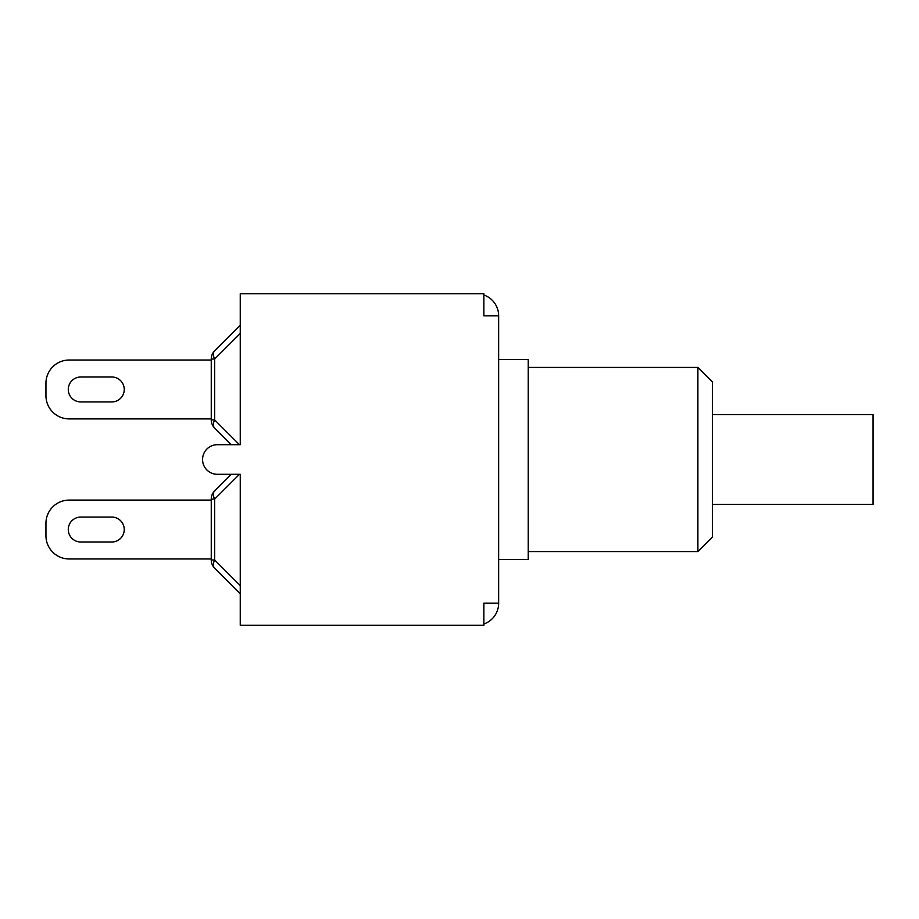 <?xml version="1.0" encoding="UTF-8"?>
<svg xmlns="http://www.w3.org/2000/svg" width="919" height="919" viewBox="0 0 919 919"><rect width="100%" height="100%" fill="white"/><g stroke="black" fill="none" stroke-linecap="round" stroke-linejoin="round"><path stroke-width="1.38" d="M712.386 504.451L873.05 504.451L873.05 414.549L712.386 414.549M697.889 367.428L697.889 551.572L712.386 537.075L712.386 381.925L697.889 367.428L528.23 367.428M498.649 559.556L528.23 559.556L528.23 359.444L498.649 359.444M240.25 325.223L214.655 350.828A11.602 11.602 0 0 0 211.255 359.03L211.255 419.891A11.602 11.602 0 0 0 214.655 428.093L231.266 444.704L214.655 428.093A11.602 6.697 -45 0 1 214.655 419.891L214.655 359.03L240.25 333.425M214.655 350.828A11.602 6.697 45 0 0 214.655 359.03L211.255 359.03M211.255 360.03L69.155 360.03A23.205 23.205 0 0 0 45.95 383.223L45.95 395.698A23.205 23.205 0 0 0 69.155 418.903L211.255 418.903M80.746 376.997L111.785 376.997A12.475 12.475 0 0 1 124.249 389.461A12.475 12.475 0 0 1 111.785 401.936L80.746 401.936A12.475 12.475 0 0 1 68.282 389.461A12.475 12.475 0 0 1 80.746 376.997A12.475 12.475 0 0 0 68.282 389.461A12.475 12.475 0 0 0 80.746 401.936A12.475 12.475 0 0 1 68.282 389.461A12.475 12.475 0 0 1 80.746 376.997M483.865 294.988A22.045 22.045 0 0 1 498.649 315.803L483.865 315.803L483.865 293.758L240.25 293.758L240.25 444.704L217.343 444.704A14.796 14.796 0 0 0 202.559 459.5A14.796 14.796 0 0 0 217.343 474.296L240.25 474.296L240.25 625.242L483.865 625.242L483.865 603.197L498.649 603.197A22.045 22.045 0 0 1 483.865 624.012M214.655 428.093L231.266 444.704L214.655 428.093M45.95 383.223L45.95 395.698L45.95 383.223M111.785 376.997A12.475 12.475 0 0 1 124.249 389.461A12.475 12.475 0 0 1 111.785 401.936A12.475 12.475 0 0 0 124.249 389.461A12.475 12.475 0 0 0 111.785 376.997M231.266 474.296L214.655 490.907A11.602 6.697 45 0 0 214.655 499.109L239.468 474.296M214.655 568.172A11.602 6.697 -45 0 1 214.655 559.97L214.655 499.109L211.255 499.109L211.255 559.97A11.602 11.602 0 0 0 214.655 568.172L240.25 593.777L214.655 568.172M214.655 490.907A11.602 11.602 0 0 0 211.255 499.109M211.255 500.097L69.155 500.097A23.205 23.205 0 0 0 45.95 523.302L45.95 535.777A23.205 23.205 0 0 0 69.155 558.97L211.255 558.97M111.785 542.003L80.746 542.003A12.475 12.475 0 0 1 68.282 529.539A12.475 12.475 0 0 1 80.746 517.064L111.785 517.064A12.475 12.475 0 0 1 124.249 529.539A12.475 12.475 0 0 1 111.785 542.003A12.475 12.475 0 0 0 124.249 529.539A12.475 12.475 0 0 0 111.785 517.064A12.475 12.475 0 0 1 124.249 529.539A12.475 12.475 0 0 1 111.785 542.003M45.95 523.302L45.95 535.777L45.95 523.302M80.746 542.003A12.475 12.475 0 0 1 68.282 529.539A12.475 12.475 0 0 1 80.746 517.064A12.475 12.475 0 0 0 68.282 529.539A12.475 12.475 0 0 0 80.746 542.003M498.649 315.803L498.649 603.197M211.255 419.891L214.655 419.891L239.468 444.704M211.255 559.97L214.655 559.97L240.25 585.575M528.23 551.572L697.889 551.572"/></g></svg>
